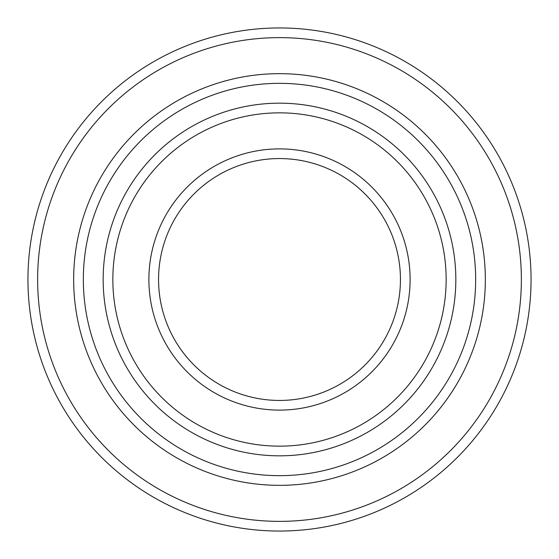 <?xml version="1.0" encoding="UTF-8"?>
<svg xmlns="http://www.w3.org/2000/svg" width="559" height="559" viewBox="0 0 559 559"><rect width="100%" height="100%" fill="white"/><g stroke="black" fill="none" stroke-linecap="round" stroke-linejoin="round"><path stroke-width="0.42" stroke-dasharray="2.79 2.1" d="M279.5 158.56A120.94 120.94 0 0 0 158.56 279.5A120.94 120.94 0 0 0 279.5 400.44A120.94 120.94 0 0 0 400.44 279.5A120.94 120.94 0 0 0 279.5 158.56M279.5 148.89A130.61 130.61 0 0 0 148.89 279.5A130.61 130.61 0 0 0 279.5 410.11A130.61 130.61 0 0 0 410.11 279.5A130.61 130.61 0 0 0 279.5 148.89M279.5 531.05A251.55 251.55 0 0 0 531.05 279.5A251.55 251.55 0 0 0 279.5 27.95A251.55 251.55 0 0 0 27.95 279.5A251.55 251.55 0 0 0 279.5 531.05M279.5 521.372A241.872 241.872 0 0 0 521.372 279.5A241.872 241.872 0 0 0 279.5 37.628A241.872 241.872 0 0 0 37.628 279.5A241.872 241.872 0 0 0 279.5 521.372M279.5 103.17A176.33 176.33 0 0 0 103.17 279.5A176.33 176.33 0 0 0 279.5 455.83A176.33 176.33 0 0 0 455.83 279.5A176.33 176.33 0 0 0 279.5 103.17M279.5 446.152A166.652 166.652 0 0 1 112.848 279.5A166.652 166.652 0 0 1 279.5 112.848A166.652 166.652 0 0 1 446.152 279.5A166.652 166.652 0 0 1 279.5 446.152M279.5 485.338A205.838 205.838 0 0 0 485.338 279.5A205.838 205.838 0 0 0 279.5 73.662A205.838 205.838 0 0 0 73.662 279.5A205.838 205.838 0 0 0 279.5 485.338M279.5 475.66A196.16 196.16 0 0 0 475.66 279.5A196.16 196.16 0 0 0 279.5 83.34A196.16 196.16 0 0 0 83.34 279.5A196.16 196.16 0 0 0 279.5 475.66"/><path stroke-width="0.84" d="M279.5 158.56A120.94 120.94 0 0 0 158.56 279.5A120.94 120.94 0 0 0 279.5 400.44A120.94 120.94 0 0 0 400.44 279.5A120.94 120.94 0 0 0 279.5 158.56M279.5 148.89A130.61 130.61 0 0 0 148.89 279.5A130.61 130.61 0 0 0 279.5 410.11A130.61 130.61 0 0 0 410.11 279.5A130.61 130.61 0 0 0 279.5 148.89M279.5 531.05A251.55 251.55 0 0 0 531.05 279.5A251.55 251.55 0 0 0 279.5 27.95A251.55 251.55 0 0 0 27.95 279.5A251.55 251.55 0 0 0 279.5 531.05M279.5 521.372A241.872 241.872 0 0 0 521.372 279.5A241.872 241.872 0 0 0 279.5 37.628A241.872 241.872 0 0 0 37.628 279.5A241.872 241.872 0 0 0 279.5 521.372M279.5 103.17A176.33 176.33 0 0 1 455.83 279.5A176.33 176.33 0 0 1 279.5 455.83A176.33 176.33 0 0 1 103.17 279.5A176.33 176.33 0 0 1 279.5 103.17M279.5 446.152A166.652 166.652 0 0 0 446.152 279.5A166.652 166.652 0 0 0 279.5 112.848A166.652 166.652 0 0 0 112.848 279.5A166.652 166.652 0 0 0 279.5 446.152M279.5 485.338A205.838 205.838 0 0 1 73.662 279.5A205.838 205.838 0 0 1 279.5 73.662A205.838 205.838 0 0 1 485.338 279.5A205.838 205.838 0 0 1 279.5 485.338M279.5 475.66A196.16 196.16 0 0 1 83.34 279.5A196.16 196.16 0 0 1 279.5 83.34A196.16 196.16 0 0 1 475.66 279.5A196.16 196.16 0 0 1 279.5 475.66"/></g></svg>
